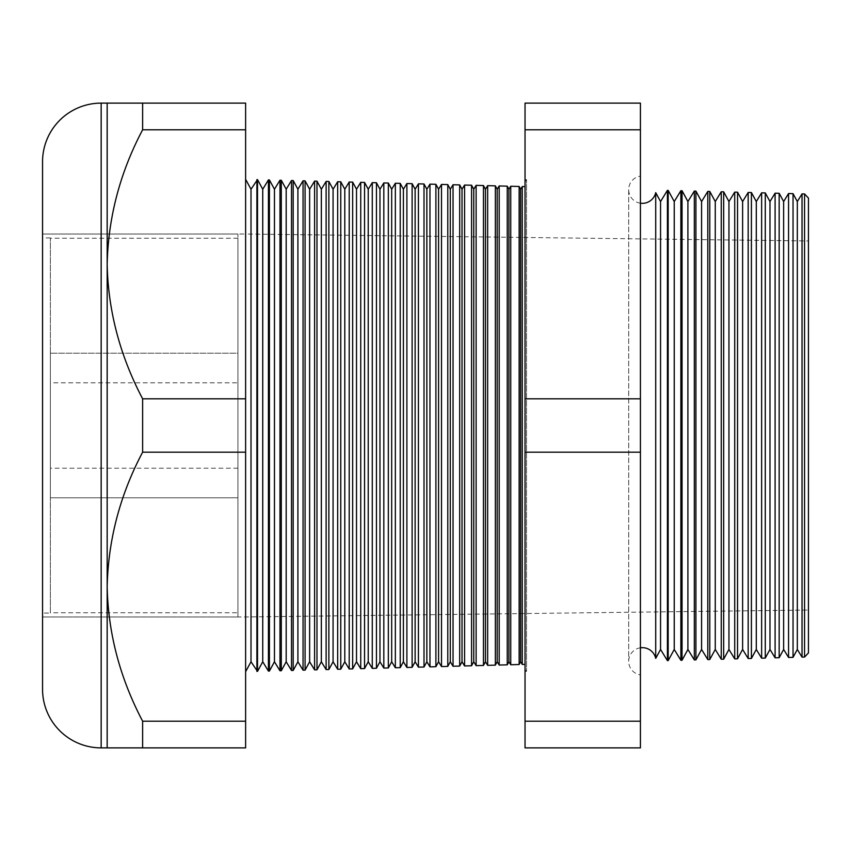 <?xml version="1.0" encoding="UTF-8"?>
<svg xmlns="http://www.w3.org/2000/svg" width="851" height="851" viewBox="0 0 851 851"><rect width="100%" height="100%" fill="white"/><g stroke="black" fill="none" stroke-linecap="round" stroke-linejoin="round"><path stroke-width="0.64" stroke-dasharray="4.25 3.19" d="M237.929 497.792L50.369 497.792L50.369 353.208L50.369 497.792L50.369 353.208L50.369 497.792L237.929 497.792L237.929 353.208L50.369 353.208L237.929 353.208L237.929 497.792M237.929 612.773L237.929 468.199L237.929 612.773L50.369 612.773L50.369 468.199L50.369 612.773M237.929 468.199L50.369 468.199M237.929 382.801L237.929 238.227L237.929 382.801L50.369 382.801L50.369 238.227L50.369 382.801M237.929 238.227L50.369 238.227M50.369 613.071L50.369 237.929L50.369 613.071L42.55 613.071L42.55 237.929L42.55 613.071M50.369 237.929L42.55 237.929M237.929 616.975L237.929 234.025L42.55 234.025L42.55 616.975L42.55 234.025L245.62 234.025L245.62 616.975L245.62 234.025L808.45 240.95L808.45 610.05L245.62 616.975L42.55 616.975L42.55 234.025L42.55 616.975L237.929 616.975L237.929 234.025M655.717 658.355L655.717 192.645M640.42 203.198A13.68 13.68 0 0 1 640.42 176.114L640.42 674.886L640.42 176.114M640.42 647.802A13.68 13.68 0 0 0 640.42 674.886M525.035 186.635L525.035 664.365L525.035 186.635M525.035 668.95L525.035 182.05L525.035 668.95L526.524 671.386L525.035 671.428L525.035 179.572L525.035 671.428M525.035 182.05L526.524 179.614L526.524 671.386L526.524 179.614L525.035 179.572M245.62 179.316L245.62 671.684L245.62 179.316M808.45 610.05L808.45 240.95M793.036 657.344L793.036 193.656M788.558 193.539L788.558 657.461M779.165 657.706L779.165 193.294M775.101 193.188L775.101 657.812M765.283 658.078L765.283 192.922M761.634 192.826L761.634 658.174M751.412 658.44L751.412 192.56M748.178 192.475L748.178 658.525M737.54 658.802L737.54 192.198M734.721 192.124L734.721 658.876M723.669 659.163L723.669 191.837M721.254 191.773L721.254 659.227M709.787 659.525L709.787 191.475M707.798 191.422L707.798 659.578M695.916 659.887L695.916 191.113M694.331 191.071L694.331 659.929M682.045 660.259L682.045 190.741M680.874 190.72L680.874 660.28M668.173 660.621L668.173 190.379M667.418 190.358L667.418 660.642M519.142 664.525L519.142 186.475M510.738 186.263L510.738 664.737M525.035 103.12L525.035 747.88L640.42 747.88L640.42 103.12L525.035 103.12M507.249 664.833L507.249 186.167M499.197 185.954L499.197 665.046M495.356 665.142L495.356 185.858M487.655 185.656L487.655 665.344M483.464 665.45L483.464 185.55M476.124 185.358L476.124 665.642M471.571 665.769L471.571 185.231M464.582 185.05L464.582 665.95M459.678 666.078L459.678 184.922M453.04 184.752L453.04 666.248M447.786 666.386L447.786 184.614M441.509 184.444L441.509 666.556M435.893 666.695L435.893 184.305M429.968 184.146L429.968 666.854M424.011 667.014L424.011 183.986M418.426 183.848L418.426 667.152M412.118 667.322L412.118 183.678M406.895 183.539L406.895 667.461M400.225 667.631L400.225 183.369M395.353 183.242L395.353 667.758M388.333 667.95L388.333 183.05M383.822 182.933L383.822 668.067M376.44 668.258L376.44 182.742M372.281 182.635L372.281 668.365M364.547 668.567L364.547 182.433M360.739 182.337L360.739 668.663M352.654 668.875L352.654 182.125M349.208 182.029L349.208 668.971M340.762 669.194L340.762 181.806M337.666 181.731L337.666 669.269M328.869 669.503L328.869 181.497M326.124 181.423L326.124 669.577M316.976 669.811L316.976 181.189M314.593 181.125L314.593 669.875M305.084 670.12L305.084 180.88M303.052 180.827L303.052 670.173M293.191 670.439L293.191 180.561M291.51 180.518L291.51 670.482M281.298 670.748L281.298 180.252M279.979 180.221L279.979 670.779M269.405 671.056L269.405 179.944M268.437 179.912L268.437 671.088M257.513 671.375L257.513 179.625M256.906 671.386L256.906 179.614M107.162 747.88L142.628 747.88L142.628 721.191C120.076 678.587 108.247 633.75 107.162 586.69C108.13 540.151 119.948 495.314 142.628 452.189L142.628 398.811C120.076 356.207 108.247 311.37 107.162 264.31C108.13 217.76 119.948 172.934 142.628 129.809L142.628 103.12L107.162 103.12L107.162 747.88M142.628 721.191L245.62 721.191L245.62 747.88L142.628 747.88M245.62 721.191L245.62 452.189L142.628 452.189M245.62 452.189L245.62 398.811L142.628 398.811M245.62 398.811L245.62 129.809L142.628 129.809M245.62 129.809L245.62 103.12L142.628 103.12M804.546 193.954L804.546 657.046M802.025 193.89L802.025 657.11M808.45 652.93L808.45 198.07M42.55 161.733L42.55 689.267M640.42 129.809L525.035 129.809M640.42 398.811L525.035 398.811M640.42 452.189L525.035 452.189M640.42 721.191L525.035 721.191M251.002 661.77L251.002 189.23M262.736 661.77L262.736 189.23M274.458 661.77L274.458 189.23M286.181 661.77L286.181 189.23M297.903 661.77L297.903 189.23M309.626 661.77L309.626 189.23M321.348 661.77L321.348 189.23M333.071 661.77L333.071 189.23M344.793 661.77L344.793 189.23M356.516 661.77L356.516 189.23M368.238 661.77L368.238 189.23M379.961 661.77L379.961 189.23M391.683 661.77L391.683 189.23M403.406 661.77L403.406 189.23M415.128 661.77L415.128 189.23M426.851 661.77L426.851 189.23M438.573 661.77L438.573 189.23M450.296 661.77L450.296 189.23M462.019 661.77L462.019 189.23M473.741 661.77L473.741 189.23M485.464 661.77L485.464 189.23M497.186 661.77L497.186 189.23M508.909 661.77L508.909 189.23M520.631 661.77L520.631 189.23M522.269 186.56L522.269 664.44M660.557 649.451L660.557 201.549M674.237 649.451L674.237 201.549M687.906 649.451L687.906 201.549M701.586 649.451L701.586 201.549M715.265 649.451L715.265 201.549M728.945 649.451L728.945 201.549M742.615 649.451L742.615 201.549M756.294 649.451L756.294 201.549M769.974 649.451L769.974 201.549M783.643 649.451L783.643 201.549M797.323 649.451L797.323 201.549M101.163 747.88L101.163 103.12M628.698 189.656L628.698 661.344L628.698 189.656"/><path stroke-width="1.28" d="M804.546 657.046L804.546 193.954L808.45 198.07L808.45 652.93L804.546 657.046L802.025 657.11L797.323 649.451L797.323 201.549L793.036 193.656L793.036 657.344L788.558 657.461L783.643 649.451L783.643 201.549L779.165 193.294L779.165 657.706L775.101 657.812L769.974 649.451L769.974 201.549L765.283 192.922L765.283 658.078L761.634 658.174L756.294 649.451L756.294 201.549L751.412 192.56L751.412 658.44L748.178 658.525L742.615 649.451L742.615 201.549L737.54 192.198L737.54 658.802L734.721 658.876L728.945 649.451L728.945 201.549L723.669 191.837L723.669 659.163L721.254 659.227L715.265 649.451L715.265 201.549L709.787 191.475L709.787 659.525L707.798 659.578L701.586 649.451L701.586 201.549L695.916 191.113L695.916 659.887L694.331 659.929L687.906 649.451L687.906 201.549L682.045 190.741L682.045 660.259L680.874 660.28L674.237 649.451L674.237 201.549L668.173 190.379L668.173 660.621L667.418 660.642L660.557 649.451L660.557 201.549L655.717 192.645L655.717 658.355A13.68 13.68 0 0 0 640.42 647.802M655.717 192.645A13.68 13.68 0 0 1 640.42 203.198M802.025 657.11L802.025 193.89L797.323 201.549M797.323 649.451L793.036 657.344M788.558 657.461L788.558 193.539L783.643 201.549M783.643 649.451L779.165 657.706M775.101 657.812L775.101 193.188L769.974 201.549M769.974 649.451L765.283 658.078M761.634 658.174L761.634 192.826L756.294 201.549M756.294 649.451L751.412 658.44M748.178 658.525L748.178 192.475L742.615 201.549M742.615 649.451L737.54 658.802M734.721 658.876L734.721 192.124L728.945 201.549M728.945 649.451L723.669 659.163M721.254 659.227L721.254 191.773L715.265 201.549M715.265 649.451L709.787 659.525M707.798 659.578L707.798 191.422L701.586 201.549M701.586 649.451L695.916 659.887M694.331 659.929L694.331 191.071L687.906 201.549M687.906 649.451L682.045 660.259M680.874 660.28L680.874 190.72L674.237 201.549M674.237 649.451L668.173 660.621M667.418 660.642L667.418 190.358L660.557 201.549M660.557 649.451L655.717 658.355M525.035 186.635L522.269 186.56L522.269 664.44L525.035 664.365M519.142 664.525L519.142 186.475L520.631 189.23L520.631 661.77L519.142 664.525L510.738 664.737L510.738 186.263L508.909 189.23L508.909 661.77L510.738 664.737M520.631 661.77L522.269 664.44M520.631 189.23L522.269 186.56M508.909 189.23L507.249 186.167L507.249 664.833L499.197 665.046L499.197 185.954L497.186 189.23L497.186 661.77L499.197 665.046M508.909 661.77L507.249 664.833M497.186 189.23L495.356 185.858L495.356 665.142L487.655 665.344L487.655 185.656L485.464 189.23L485.464 661.77L487.655 665.344M497.186 661.77L495.356 665.142M485.464 189.23L483.464 185.55L483.464 665.45L476.124 665.642L476.124 185.358L473.741 189.23L473.741 661.77L476.124 665.642M485.464 661.77L483.464 665.45M473.741 189.23L471.571 185.231L471.571 665.769L464.582 665.95L464.582 185.05L462.019 189.23L462.019 661.77L464.582 665.95M473.741 661.77L471.571 665.769M462.019 189.23L459.678 184.922L459.678 666.078L453.04 666.248L453.04 184.752L450.296 189.23L450.296 661.77L453.04 666.248M462.019 661.77L459.678 666.078M450.296 189.23L447.786 184.614L447.786 666.386L441.509 666.556L441.509 184.444L438.573 189.23L438.573 661.77L441.509 666.556M450.296 661.77L447.786 666.386M438.573 189.23L435.893 184.305L435.893 666.695L429.968 666.854L429.968 184.146L426.851 189.23L426.851 661.77L429.968 666.854M438.573 661.77L435.893 666.695M426.851 189.23L424.011 183.986L424.011 667.014L418.426 667.152L418.426 183.848L415.128 189.23L415.128 661.77L418.426 667.152M426.851 661.77L424.011 667.014M415.128 189.23L412.118 183.678L412.118 667.322L406.895 667.461L406.895 183.539L403.406 189.23L403.406 661.77L406.895 667.461M415.128 661.77L412.118 667.322M403.406 189.23L400.225 183.369L400.225 667.631L395.353 667.758L395.353 183.242L391.683 189.23L391.683 661.77L395.353 667.758M403.406 661.77L400.225 667.631M391.683 189.23L388.333 183.05L388.333 667.95L383.822 668.067L383.822 182.933L379.961 189.23L379.961 661.77L383.822 668.067M391.683 661.77L388.333 667.95M379.961 189.23L376.44 182.742L376.44 668.258L372.281 668.365L372.281 182.635L368.238 189.23L368.238 661.77L372.281 668.365M379.961 661.77L376.44 668.258M368.238 189.23L364.547 182.433L364.547 668.567L360.739 668.663L360.739 182.337L356.516 189.23L356.516 661.77L360.739 668.663M368.238 661.77L364.547 668.567M356.516 189.23L352.654 182.125L352.654 668.875L349.208 668.971L349.208 182.029L344.793 189.23L344.793 661.77L349.208 668.971M356.516 661.77L352.654 668.875M344.793 189.23L340.762 181.806L340.762 669.194L337.666 669.269L337.666 181.731L333.071 189.23L333.071 661.77L337.666 669.269M344.793 661.77L340.762 669.194M333.071 189.23L328.869 181.497L328.869 669.503L326.124 669.577L326.124 181.423L321.348 189.23L321.348 661.77L326.124 669.577M333.071 661.77L328.869 669.503M321.348 189.23L316.976 181.189L316.976 669.811L314.593 669.875L314.593 181.125L309.626 189.23L309.626 661.77L314.593 669.875M321.348 661.77L316.976 669.811M309.626 189.23L305.084 180.88L305.084 670.12L303.052 670.173L303.052 180.827L297.903 189.23L297.903 661.77L303.052 670.173M309.626 661.77L305.084 670.12M297.903 189.23L293.191 180.561L293.191 670.439L291.51 670.482L291.51 180.518L286.181 189.23L286.181 661.77L291.51 670.482M297.903 661.77L293.191 670.439M286.181 189.23L281.298 180.252L281.298 670.748L279.979 670.779L279.979 180.221L274.458 189.23L274.458 661.77L279.979 670.779M286.181 661.77L281.298 670.748M274.458 189.23L269.405 179.944L269.405 671.056L268.437 671.088L268.437 179.912L262.736 189.23L262.736 661.77L268.437 671.088M274.458 661.77L269.405 671.056M262.736 189.23L257.513 179.625L257.513 671.375L251.002 661.77L245.62 671.684M262.736 661.77L257.513 671.375M257.513 179.625L251.002 189.23L251.002 661.77M256.906 179.614L256.906 671.386M251.002 189.23L245.62 179.316M107.162 103.12L142.628 103.12L142.628 129.809C120.076 172.413 108.247 217.25 107.162 264.31L107.162 103.12L101.163 103.12A58.613 58.613 0 0 0 42.55 161.733L42.55 689.267A58.613 58.613 0 0 0 101.163 747.88L107.162 747.88L107.162 586.69C108.13 633.24 119.948 678.066 142.628 721.191L142.628 747.88L107.162 747.88M142.628 398.811C119.948 355.686 108.13 310.849 107.162 264.31L107.162 586.69C108.247 539.63 120.076 494.793 142.628 452.189L142.628 398.811L245.62 398.811L245.62 452.189L142.628 452.189M804.546 193.954L802.025 193.89M269.405 179.944L268.437 179.912M281.298 180.252L279.979 180.221M293.191 180.561L291.51 180.518M305.084 180.88L303.052 180.827M316.976 181.189L314.593 181.125M328.869 181.497L326.124 181.423M340.762 181.806L337.666 181.731M352.654 182.125L349.208 182.029M364.547 182.433L360.739 182.337M376.44 182.742L372.281 182.635M388.333 183.05L383.822 182.933M400.225 183.369L395.353 183.242M412.118 183.678L406.895 183.539M424.011 183.986L418.426 183.848M435.893 184.305L429.968 184.146M447.786 184.614L441.509 184.444M459.678 184.922L453.04 184.752M471.571 185.231L464.582 185.05M483.464 185.55L476.124 185.358M495.356 185.858L487.655 185.656M507.249 186.167L499.197 185.954M519.142 186.475L510.738 186.263M668.173 190.379L667.418 190.358M682.045 190.741L680.874 190.72M695.916 191.113L694.331 191.071M709.787 191.475L707.798 191.422M723.669 191.837L721.254 191.773M737.54 192.198L734.721 192.124M751.412 192.56L748.178 192.475M765.283 192.922L761.634 192.826M779.165 193.294L775.101 193.188M793.036 193.656L788.558 193.539M525.035 721.191L525.035 103.12L640.42 103.12L640.42 747.88L525.035 747.88L525.035 721.191L640.42 721.191M245.62 452.189L245.62 721.191L142.628 721.191M245.62 721.191L245.62 747.88L142.628 747.88M142.628 129.809L245.62 129.809L245.62 103.12L142.628 103.12M245.62 129.809L245.62 398.811M640.42 398.811L525.035 398.811M640.42 129.809L525.035 129.809M640.42 452.189L525.035 452.189M101.163 103.12L101.163 747.88"/></g></svg>
